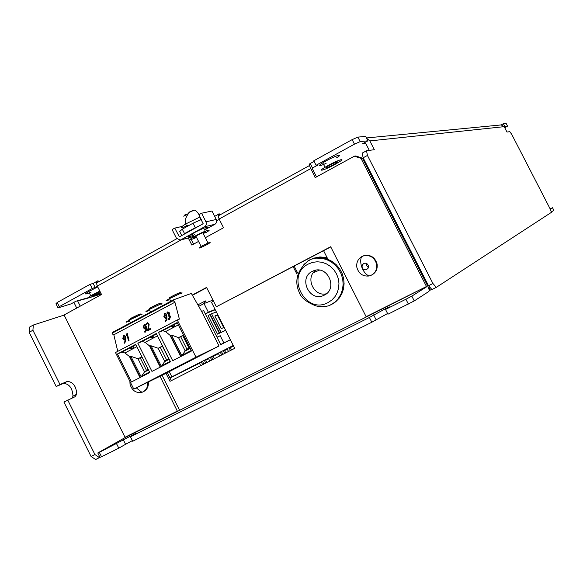 <?xml version="1.0" encoding="UTF-8"?>
<svg xmlns="http://www.w3.org/2000/svg" width="583" height="583" viewBox="0 0 583 583"><rect width="100%" height="100%" fill="white"/><g stroke="black" fill="none" stroke-linecap="round" stroke-linejoin="round"><path stroke-width="0.87" d="M100.473 292.375C92.682 296.23 90.336 297.024 93.433 294.75L100.014 291.456M333.695 164.588C325.999 168.443 323.966 169.041 327.617 166.359L329.57 165.237C337.214 161.404 339.291 160.777 335.801 163.371L333.695 164.588M99.824 291.085L90.729 295.727C85.351 299.494 88.66 298.496 100.655 292.739M97.733 286.916L88.645 291.558C83.886 294.553 84.681 294.772 91.028 292.221M335.05 164.37L338.643 162.293C346.929 157.272 338.329 159.822 328.178 165.455L325.001 167.277C316.124 172.604 324.899 170.01 335.05 164.37M336.406 157.906C344.677 152.863 336.048 155.355 325.904 161.003L322.734 162.832C317.072 166.614 318.194 166.796 326.101 163.393M193.6 244.131L191.282 239.54M189.81 236.618L189.468 235.94M188.294 238.01L191.865 245.079L198.563 241.413M219.842 214.974L219.259 213.83M205.333 237.711L223.529 227.756L219.113 219.033L218.071 215.95L218.763 213.939M314.128 161.469L309.857 163.663L309.442 165.565L315.163 177.626L354.355 156.178L355.776 155.974L362.378 158.131L427.623 285.801C429.052 288.782 429.474 290.662 428.891 291.434L414.265 300.93L387.935 314.222L385.501 309.435L389.553 306.928L385.676 308.596L369.396 317.48L130.461 436.798L137.122 433.023L134.943 433.854L99.314 452.35L101.522 456.773L99.984 457.364L97.791 452.962L125.177 437.541L366.292 316.999L330.67 246.747L216.329 306.775L206.571 287.426L192.266 295.042M316.066 165.288L313.785 160.806L352.154 139.621L357.882 137.114L360.185 141.625L354.464 144.147L316.066 165.288L318.129 164.967L312.124 168.115L316.489 176.897M199.328 225.869L195.298 227.669L193.046 223.209L201.332 219.572M181.743 235.568L179.681 231.473L182.29 229.163L184.534 233.608L195.298 227.669M184.534 233.608L183.215 234.752M97.47 286.391L92.231 288.505L90.125 284.3L57.207 302.475L59.291 306.643L92.231 288.505M59.291 306.643L58.038 307.904L55.961 303.758L57.207 302.475M87.661 297.855L75.856 301.258L71.111 303.86L58.038 307.904M504.222 126.7L507.538 126.117L504.783 127.786M369.301 150.37L365.643 143.221L362.298 143.899L367.924 140.809L365.665 136.393L357.882 137.114M360.185 141.625L367.924 140.809M216.628 220.819L219.281 219.361M176.766 238.731L96.428 283.032L97.31 286.071L101.537 294.495L64.079 314.988L125.177 437.541M160.019 376.283L177.472 411.401M362.378 158.131L360.986 158.343L426.479 286.515L366.233 316.642M360.986 158.343L354.355 156.178M330.758 246.93L216.329 306.775M192.412 295.289L206.695 287.689M162.045 375.277L179.717 410.541M366.292 316.999L426.479 286.515M369.396 317.48L371.823 322.239L387.578 313.516M371.823 322.239L132.691 441.258L130.461 436.798M132.377 440.631L125.556 444.29L123.363 439.895M116.571 443.736L118.794 448.174L125.556 444.29M118.794 448.174L101.522 456.773M97.791 452.962L99.314 452.35M408.362 304.056L405.906 299.247L385.501 309.435M405.906 299.247L411.817 296.128L414.265 300.93M426.559 286.865L411.817 296.128M550.286 209.144L552.516 207.745L553.85 210.325L551.307 211.979M550.155 208.889L552.516 207.745M99.97 457.334L95.619 459.535L91.072 456.467L63.926 402.044L75.025 396.739L76.774 394.181C76.227 386.216 73.086 381.945 67.358 381.377L63.583 383.359C69.333 383.92 72.474 388.176 72.999 396.141L72.103 398.065M91.072 456.467L94.927 454.543L67.745 400.055M366.62 138.258L369.841 140.918L374.337 149.7L366.51 150.742L367.443 155.442L363.136 157.789L362.218 153.096L366.51 150.742M436.346 287.346L431.952 289.532L428.512 285.714L432.921 283.513L436.346 287.346L551.431 212.343L550.432 209.428L511.67 134.258L509.819 131.671L506.977 132.049L504.2 126.657L501.22 124.93L366.467 137.96M182.29 229.163L193.046 223.209M218.195 214.413L214.661 216.366M504.769 126.409L503.384 123.72L501.096 124.944M503.384 123.72L506.168 123.465L507.538 126.117M96.742 281.443L93.142 283.433L90.125 284.3M312.539 168.05L310.273 163.597M98.607 281.829L98.053 280.722M364.098 143.695L363.785 143.083M354.464 144.147L352.154 139.621M95.24 287.616L93.142 283.433M432.921 283.513L367.443 155.442M428.512 285.714L363.136 157.789M96.428 283.032L97.456 280.889M77.889 300.857L87.844 298.161M73.903 302.322L76.701 308.086M80.243 306.148L77.794 301.258M56.187 386.522L29.15 332.317L29.558 327.099L33.311 325.037L32.925 330.248L59.998 384.518L56.187 386.522L63.583 383.359M33.311 325.037L64.13 315.082M59.998 384.518L67.358 381.377M94.927 454.543L99.467 457.619M32.925 330.248L29.15 332.317M201.106 219.623L203.175 223.734M389.211 208.809L388.475 209.202M213.524 301.214L211.483 302.286L234.709 348.328L170.017 381.318L165.995 373.302M429.168 290.662L429.875 287.23M429.394 286.69L428.286 287.244M313.348 272.669L319.389 270.155M293.154 266.671L296.878 274.01M297.483 275.205L297.716 275.664M327.952 259.304L323.58 250.697M294.167 266.139L297.41 272.531M297.942 273.587L298.197 274.083M167.321 372.624L171.344 380.641M312.24 271.387C298.204 277.953 309.376 302.074 323.441 295.537L324.301 295.136C338.067 288.876 327.85 265.083 313.822 270.701L312.24 271.387M315.877 270.191C304.88 277.362 313.756 297.184 326.429 293.745M331.559 304.508L335.728 301.768L339.204 298.132L341.835 293.781L343.489 288.898L344.101 283.717L343.635 278.47L342.112 273.391L339.598 268.719L336.216 264.667L332.113 261.417L327.478 259.122L322.537 257.883L317.502 257.752L311.57 259.114L316.482 258.138L321.524 258.276L326.48 259.522L331.122 261.825L335.232 265.076L338.628 269.142L341.15 273.828L342.68 278.914L343.147 284.176L342.534 289.372L340.873 294.269L338.235 298.627L334.751 302.271L329.541 305.514C325.015 306.92 320.446 307.037 315.84 305.864C306.33 302.118 300.726 297.454 299.021 291.857C294.306 281.006 297.192 270.774 307.693 261.169L311.57 259.114L308.013 260.601M327.486 258.393C322.807 256.935 318.187 256.914 313.632 258.327L311.431 259.165M305.179 263.312L303.437 265.148M368.434 266.001C367.713 263.735 366.241 262.846 364.018 263.341L362.364 264.791L362.021 267.021C362.75 269.31 364.237 270.191 366.481 269.659L368.099 268.209L368.434 266.001M366.386 263.414L366.277 265.068L368.332 267.641M371.597 275.081C375.875 272.764 377.711 269.076 377.106 264.033C374.927 257.11 370.445 254.356 363.654 255.777L361.482 256.775C357.787 259.26 356.249 262.795 356.862 267.378C358.669 273.66 362.713 276.531 368.981 276.007L370.788 275.46C375.306 273.216 377.267 269.477 376.662 264.245C374.483 257.307 369.994 254.552 363.194 255.973M143.374 391.703L143.498 391.638C147.105 389.728 148.709 386.529 148.293 382.025M129.892 381.304L130.038 384.263C132.028 390.61 135.992 393.299 141.909 392.323L142.799 391.987C146.413 390.078 148.016 386.872 147.601 382.368M230.372 339.721L220.731 344.473M223.828 342.884L220.214 335.721L217.124 337.317M202.512 311.045L203.336 310.717M205.274 313.814L208.35 312.197L203.999 303.561L198.723 306.352M223.675 327.551L221.227 328.659L214.828 315.979L217.313 314.929L223.675 327.551M212.955 300.085L203.999 303.561M208.35 312.197L215.091 309.442M216.322 311.876L211.746 313.771M221.052 332.208L211.527 313.705L208.102 315.651L217.43 334.146L225.57 330.211M217.044 337.163L220.214 335.721M214.93 316.175L217.313 314.929M217.43 334.146L225.65 330.372M215.251 309.755L205.289 313.843M231.575 349.924L230.132 347.06M229.01 347.636L230.453 350.5M200.69 365.679L199.262 362.837M225.796 352.868L224.353 350.019M223.202 350.602L224.644 353.458M206.921 362.502L205.486 359.66M204.298 360.265L205.726 363.107M212.89 359.456L211.454 356.607M210.295 357.204L211.724 360.046M219.674 355.994L218.239 353.138M206.571 302.562L205.362 300.908L203.278 303.947M205.362 300.908L197.877 304.865M227.035 348.649L228.478 351.505M202.673 364.666L201.244 361.824M202.447 361.212L203.882 364.047M208.342 358.202L209.771 361.045M221.686 354.967L220.243 352.117M221.416 351.52L222.852 354.369M224.615 350.529L225.264 350.186L224.608 350.514M218.479 353.611L213.24 356.33M178.784 293.045L169.609 297.519M219.04 345.996L164.005 374.322L133.798 389.101L115.485 352.547L177.268 319.972L195.99 357.182L219.04 345.996L201.536 311.271L191.341 293.417L173.442 299.859L173.231 300.631L112.089 333.257L112.33 333.986L113.823 334.795L174.543 302.439M158.525 303.874L149.423 308.32M177.268 319.972L179.389 319.12L174.922 302.234L173.231 300.631M133.798 389.101L195.99 357.182M220.964 345.1L203.649 310.586L201.609 311.409M172.699 360.702L191.479 351.017L177.152 322.545L158.467 332.383L172.699 360.702M131.481 381.96L149.802 372.515L135.686 344.378L117.46 353.976L131.481 381.96M151.959 371.4L170.506 361.832L156.288 333.534L137.836 343.249L151.959 371.4M113.823 334.795L117.751 351.345M173.37 299.895L112.351 332.47L112.089 333.257M180.708 356.57L169.996 335.261L165.557 331.61L162.635 330.678L158.467 332.383M172.481 327.034L174.018 326.407C174.813 325.292 174.557 324.855 173.268 325.088L162.635 330.678M140 377.565L129.441 356.505L124.908 352.977L121.883 352.132L117.46 353.976M131.503 348.583L133.15 347.898C133.879 346.819 133.587 346.411 132.261 346.674L121.883 352.132M160.23 367.13L149.591 345.945L145.109 342.359L142.135 341.47L137.836 343.249M151.864 337.878L153.46 337.214C154.218 336.121 153.948 335.699 152.637 335.946L142.135 341.47M183.456 335.079L178.573 337.623L171.446 335.094L169.996 335.261M171.446 335.094L181.867 355.819L185.183 350.864L186.815 349.253L189.81 347.701M173.268 325.088L172.364 327.085L171.14 326.393M141.895 356.76L138.054 358.764L130.876 356.33L129.441 356.505M130.876 356.33L141.152 376.822L144.562 371.852L148.155 369.236M162.548 345.989L158.19 348.262L151.041 345.777L149.591 345.945M151.041 345.777L161.382 366.386L164.749 361.424L166.417 359.798L168.851 358.538M138.506 314.58L130.104 318.653M183.579 335.327L178.573 337.623M142.004 356.971L138.054 358.764M162.672 346.229L158.19 348.262M171.504 296.609L170.127 297.57M151.223 307.46L149.977 308.327M128.464 320.125L129.397 319.761M131.19 318.18L130.067 318.952M189.009 348.117L182.778 335.742M168.684 358.625L162.497 346.324M144.38 315.971L145.05 315.665M144.387 316.022L143.695 316.343M120.156 328.856L120.754 328.63M120.2 328.929L119.187 329.308M164.501 305.193L165.062 304.989M164.493 305.295L163.546 305.638M140.722 317.881L141.305 317.669M140.736 317.968L139.76 318.333M148.862 313.537L149.43 313.326M148.869 313.632L147.9 313.989M124.194 326.801L123.195 327.172M123.727 326.888L124.733 326.509M166.199 315.986L164.763 314.288L164.377 316.474L165.594 317.567L166.199 315.986M163.816 316.839L164.617 313.53C165.317 312.903 166.046 313.661 166.811 315.804L166.949 319.564L165.441 321.517L165.237 320.723L166.41 319.273L166.454 317.072L165.645 318.376L163.816 316.839M125.126 337.761L123.756 336.056L123.363 338.227L124.522 339.321L125.126 337.761M122.809 338.577L123.625 335.298C124.31 334.686 125.01 335.444 125.724 337.579L125.819 341.317L124.339 343.249L124.15 342.454L125.294 341.026L125.367 338.84L124.565 340.129L122.809 338.577M145.67 326.874L144.263 325.168L143.877 327.347L145.065 328.44L145.67 326.874M145.918 327.952L145.116 329.249L143.323 327.704L144.132 324.41C144.817 323.791 145.539 324.549 146.275 326.684L146.391 330.437L145.407 332.048L144.897 332.376L144.701 331.581L145.859 330.146L145.918 327.952M168.29 315.075L168.924 313.363L167.897 312.677L167.168 313.603L166.833 312.984L167.809 311.832L169.471 312.896L169.136 315.039L170.564 316.365L169.573 319.353L168.334 319.448L168.298 318.624L169.362 318.566L169.959 316.656L168.159 315.979L168.29 315.075M147.718 330.087L148.607 324.527L147.426 323.572L146.683 324.651L146.326 324.061L147.339 322.705L149.146 324.104L148.468 329.453L150.356 328.455L150.56 329.257L147.863 330.685L147.718 330.087M126.824 333.738L127.305 333.483L129.04 340.64L128.493 340.924L126.963 334.678L126.409 335.728L126.117 335.05L126.824 333.738M203.307 233.703L203.737 233.455C207.832 230.518 205.449 231.254 196.573 235.656L195.451 236.29C191.771 238.578 192.084 238.862 196.405 237.135M205.631 232.785C214.486 227.676 205.07 230.533 195.247 235.991L193.673 236.88C187.966 240.48 188.928 240.67 196.558 237.441M204.159 229.87C213.014 224.746 203.576 227.567 193.753 233.032L192.179 233.921C186.582 237.463 187.391 237.733 194.613 234.745M204.29 230.132L214.93 224.287L204.611 226.751L180.97 239.766L191.683 237.055L193.308 236.166M204.611 226.751C206.316 225.563 206.761 223.923 205.937 221.839L201.58 213.218L198.876 214.719L203.11 223.777L179.396 236.844L174.747 228.113L172.087 229.585L176.401 238.141L180.118 240.079L180.97 239.766M181.86 226.488L174.747 228.113M201.58 213.218L211.957 211.024L216.235 219.47C217.036 221.511 216.606 223.114 214.93 224.287M185.831 215.018L185.438 214.245L183.747 216.22L187.755 213.99L189.431 212.023L193.505 210.572M202.119 245.895C210.004 241.967 212.11 241.282 208.43 243.84L207.308 244.466C199.393 248.402 197.331 249.065 201.113 246.456L202.119 245.895M187.471 214.471L186.633 214.923M187.58 214.078L185.802 214.967M233.543 346.003L230.409 347.606M227.304 349.188L224.63 350.558M213.254 356.366L211.724 357.131M208.59 358.698L205.726 360.134M199.473 363.26L170.017 377.995M220.811 344.633L230.372 339.729M233.266 345.464L171.861 376.844L169.245 371.633M171.861 376.844L187.274 369.141L170.003 377.966M219.113 219.033L310.601 168.676M101.136 293.708L94.271 295.814M381.297 193.33L380.561 193.724M97.31 286.071L181.495 239.737M177.465 411.044L125.185 437.184M380.655 193.906L381.391 193.512M369.841 140.918L504.2 126.657M91.101 297.155L101.296 294.014M376.02 319.593L373.63 314.886M388.395 307.292L385.698 308.64M328.076 302.562L331.88 300.012L335.014 296.616L337.309 292.542L338.643 287.987L338.956 283.192L338.227 278.397L336.493 273.842L333.84 269.769L330.408 266.373L326.363 263.829L321.918 262.27L317.305 261.767L312.743 262.343L308.473 263.968C284.905 275.161 305.252 315.308 328.076 302.562M327.085 257.599L319.914 256.943L312.984 258.546M219.274 333.104L209.902 314.521M211.527 313.705L220.891 332.281M181.415 293.446L182.093 292.855L181.211 293.038L169.259 298.758C165.936 300.624 165.142 301.265 166.884 300.697L168.837 299.91M161.236 304.246L161.972 303.619L161.032 303.83L149.102 309.537C145.801 311.388 145.058 312.007 146.872 311.395L148.796 310.608M141.297 314.915L142.092 314.252L141.086 314.492L129.186 320.191C125.913 322.02 125.214 322.61 127.094 321.969L128.996 321.189M177.349 322.938L173.224 325.11M135.875 344.764L132.21 346.696M156.484 333.921L152.593 335.968M165.557 331.61L178.332 324.899M182.45 355.054L191.224 350.521M170.309 335.101L181.022 356.41M124.908 352.977L136.852 346.703M141.749 376.05L149.554 372.027M129.747 356.344L140.306 377.405M132.261 346.674L131.394 348.627L129.659 348.044M145.109 342.359L157.461 335.866M161.979 365.614L170.258 361.343M149.904 345.785L160.544 366.969M150.006 337.338L151.755 337.921L152.637 335.946M185.183 350.864L178.515 337.601M190.182 348.445L185 351.126M144.562 371.852L137.989 358.742M148.527 369.972L144.38 372.114M164.749 361.424L158.131 348.24M169.223 359.274L164.566 361.686M186.932 349.188L180.635 336.668M146.391 370.154L140.182 357.773M166.541 359.733L160.289 347.286M180.3 236.363L179.061 236.669M216.235 219.47L205.937 221.839M200.457 219.201L200.982 218.887M200.013 216.963L185.627 223.996C178.733 228.434 179.746 228.835 188.673 225.213M309.442 165.565L218.071 215.95M76.774 394.181L72.999 396.141M385.953 309.15L385.676 308.596M325.001 167.277L322.734 162.832M90.729 295.727L88.645 291.558M335.801 163.371L335.327 162.431M429.161 290.83L431.66 289.212M313.632 258.327L315.097 257.803M324.702 294.925L323.441 295.537M361.482 256.775C360.36 259.654 360.454 263.079 361.766 267.05C363.449 271.532 365.854 274.513 368.981 276.007M366.853 269.484L366.481 269.659M136.291 387.884L141.909 392.323M219.565 332.951L210.193 314.361M213.225 356.3L214.42 358.676M179.542 293.708C181.838 292.156 181.247 292.083 177.757 293.489C172.4 295.909 169.631 297.534 169.464 298.372L170.841 301.907M159.429 304.472C161.724 302.934 161.119 302.869 157.607 304.275C152.236 306.673 149.459 308.312 149.27 309.201L150.574 312.466M130.745 323.303L129.186 320.191L129.922 319.09L138.827 314.441C141.101 313.683 141.348 313.902 139.563 315.104M182.741 296.514L181.298 297.031M172.364 327.085L171.074 326.167M130.067 347.745L131.394 348.627M151.755 337.921L150.443 337.018M193.673 236.88L192.179 233.921M190.845 237.368L180.366 240.021M199.954 216.993L199.831 216.606M199.036 214.631C196.537 210.849 194.744 209.486 193.651 210.536C190.488 210.857 187.864 213.422 185.788 218.231L185.627 223.996L186.939 226.59M202.767 232.632L208.014 243.024M195.859 236.057L201.113 246.456"/></g></svg>
